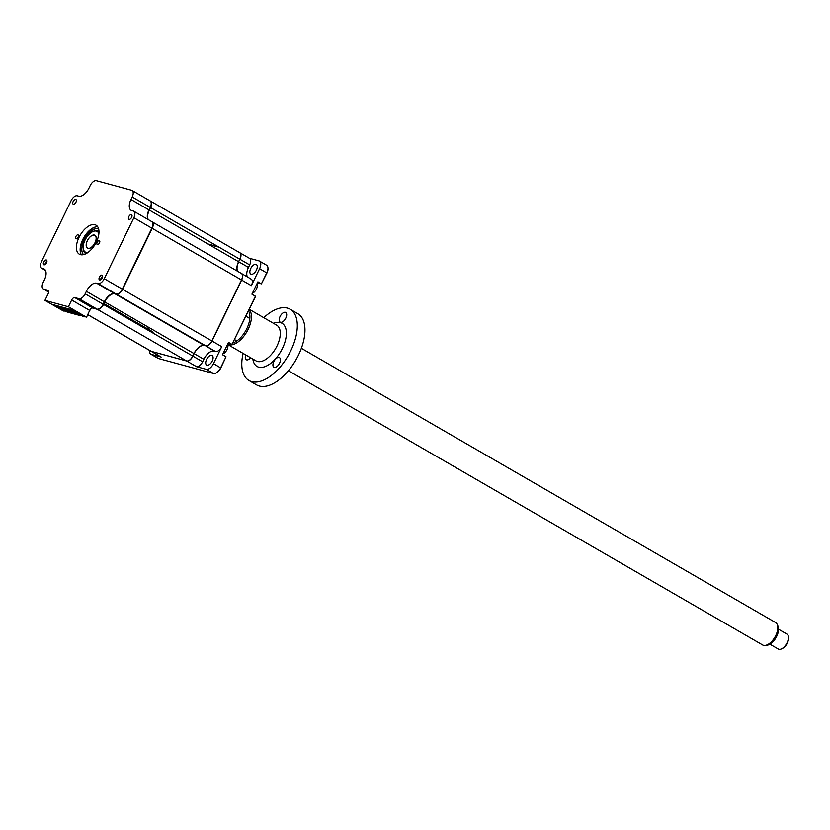 <?xml version="1.0" encoding="UTF-8"?>
<svg xmlns="http://www.w3.org/2000/svg" width="830" height="830" viewBox="0 0 830 830"><rect width="100%" height="100%" fill="white"/><g stroke="black" fill="none" stroke-linecap="round" stroke-linejoin="round"><path stroke-width="1.25" d="M73.154 201.472A2.698 1.411 -60 0 0 73.206 204.19A2.698 1.411 -60 0 0 75.945 202.23A2.698 1.411 -60 0 0 75.904 199.511A2.698 1.411 -60 0 0 73.154 201.472M128.837 216.609A2.698 1.411 -60 0 0 128.878 219.328A2.698 1.411 -60 0 0 131.628 217.367A2.698 1.411 -60 0 0 131.576 214.659A2.698 1.411 -60 0 0 128.837 216.609M99.424 277.168A2.698 1.411 -60 0 0 99.475 279.886A2.698 1.411 -60 0 0 102.225 277.925A2.698 1.411 -60 0 0 102.173 275.207A2.698 1.411 -60 0 0 99.424 277.168M97.193 242.287A2.21 1.162 -60 0 0 97.224 244.508A2.21 1.162 -60 0 0 99.475 242.91A2.21 1.162 -60 0 0 99.444 240.679A2.21 1.162 -60 0 0 97.193 242.287M79.037 237.349A16.745 8.757 -60 0 0 79.306 254.188A16.745 8.757 -60 0 0 96.342 242.059A16.745 8.757 -60 0 0 96.073 225.21A16.745 8.757 -60 0 0 79.037 237.349M97.681 226.746A16.745 8.757 -60 0 0 82.782 239.517A16.745 8.757 -60 0 0 81.444 254.82M75.904 236.498A2.21 1.162 -60 0 0 75.935 238.718A2.21 1.162 -60 0 0 78.186 237.121A2.21 1.162 -60 0 0 78.155 234.89A2.21 1.162 -60 0 0 75.904 236.498M43.751 262.031A2.698 1.411 -60 0 0 43.793 264.749A2.698 1.411 -60 0 0 46.542 262.788A2.698 1.411 -60 0 0 46.501 260.07A2.698 1.411 -60 0 0 43.751 262.031M71.681 300.014A3.237 1.691 120 0 1 74.762 297.576L79.006 298.727A6.484 3.393 -60 0 0 85.168 293.851L86.382 291.34A10.8 5.644 120 0 1 96.654 283.206L98.106 283.601A6.484 3.393 -60 0 0 104.269 278.724L133.879 217.74A6.484 3.393 -60 0 0 133.775 211.225A6.484 3.393 -60 0 0 133.34 211.048L131.887 210.644A10.8 5.644 120 0 1 131.161 210.353A10.8 5.644 120 0 1 130.984 199.48L132.209 196.969A6.484 3.393 -60 0 0 132.095 190.454A6.484 3.393 -60 0 0 131.669 190.267L96.373 180.67A6.484 3.393 -60 0 0 90.211 185.557L88.997 188.057A10.8 5.644 120 0 1 78.725 196.191L77.273 195.797A6.484 3.393 -60 0 0 71.11 200.673L41.5 261.658A6.484 3.393 -60 0 0 41.604 268.173A6.484 3.393 -60 0 0 42.04 268.36L43.492 268.754A10.8 5.644 120 0 1 44.208 269.055A10.8 5.644 120 0 1 44.395 279.918L43.17 282.428A6.484 3.393 -60 0 0 43.274 288.944A6.484 3.393 -60 0 0 43.71 289.131L47.953 290.282A3.237 1.691 120 0 1 48.171 290.376A3.237 1.691 120 0 1 48.223 293.633L44.945 300.387L68.402 306.768L71.681 300.014L89.692 310.43L86.507 317.309L89.692 310.43A3.237 1.691 120 0 1 91.746 308.148A3.237 1.691 120 0 1 92.773 307.982L97.017 309.144A6.484 3.393 -60 0 0 99.061 308.822A6.484 3.393 -60 0 0 103.179 304.268L104.487 301.881A11.236 5.872 120 0 1 111.428 294.069M89.785 310.545A3.673 1.919 120 0 1 91.922 308.065M99.258 308.729A6.049 3.164 -60 0 0 99.434 308.646A6.049 3.164 -60 0 0 103.273 304.382M85.168 293.851L103.179 304.268L104.393 301.757A10.8 5.644 120 0 1 111.251 294.152A10.8 5.644 120 0 1 114.665 293.623L116.117 294.017A6.484 3.393 -60 0 0 122.28 289.141L151.983 228.281A6.049 3.164 -60 0 0 152.928 224.266A6.049 3.164 -60 0 0 152.907 224.069M86.382 291.34L104.487 301.881M104.269 278.724L122.28 289.141L151.89 228.157A6.484 3.393 -60 0 0 152.896 223.861A6.484 3.393 -60 0 0 151.786 221.641L133.775 211.225M147.916 219.4A10.8 5.644 120 0 1 147.315 217.066A10.8 5.644 120 0 1 148.995 209.897L150.313 207.51A6.049 3.164 -60 0 0 151.257 203.495A6.049 3.164 -60 0 0 151.236 203.298M147.325 217.263A11.236 5.872 120 0 1 149.099 210.021M130.984 199.48L148.995 209.897L150.313 207.51M132.209 196.969L150.22 207.386A6.484 3.393 -60 0 0 151.226 203.091A6.484 3.393 -60 0 0 150.106 200.87L132.095 190.454M44.945 300.387L63.495 311.043L53.317 304.714L73.424 310.181L86.507 317.309M118.358 293.602A6.049 3.164 -60 0 0 122.373 289.265M68.402 306.768L86.413 317.185M207.002 365.2A5.509 2.884 -60 0 0 212.075 361.382A5.509 2.884 -60 0 0 212.148 355.51A5.509 2.884 -60 0 0 211.785 355.354A5.509 2.884 -60 0 0 206.722 359.162A5.509 2.884 -60 0 0 206.639 365.044A5.509 2.884 -60 0 0 207.002 365.2M251.179 274.222A5.509 2.884 -60 0 0 256.242 270.414A5.509 2.884 -60 0 0 256.325 264.531A5.509 2.884 -60 0 0 255.962 264.386A5.509 2.884 -60 0 0 250.888 268.194A5.509 2.884 -60 0 0 250.805 274.076A5.509 2.884 -60 0 0 251.179 274.222M241.437 273.485A6.484 3.393 120 0 1 241.52 273.526A6.484 3.393 120 0 1 241.623 280.052L212.013 341.037L221.735 346.66A6.484 3.393 120 0 1 215.572 351.536L214.119 351.142A10.8 5.644 -60 0 0 203.848 359.265L194.127 353.642A10.8 5.644 -60 0 1 204.398 345.519L204.388 345.467M214.119 351.142L205.84 345.851M203.848 359.265L202.634 361.776L192.913 356.153A6.484 3.393 120 0 1 186.75 361.029L186.74 360.977M202.634 361.776A6.484 3.393 120 0 1 196.471 366.653L186.75 361.029L151.454 351.432L161.176 357.056A6.484 3.393 120 0 1 160.75 356.879L151.029 351.256M148.56 329.396A6.267 3.279 120 0 1 148.217 328.058A6.267 3.279 120 0 1 148.238 327.113M161.176 357.056L151.351 354.389A7.563 3.953 120 0 1 150.842 354.182A7.563 3.953 120 0 1 149.566 350.416M211.847 340.954L212.013 341.037A6.484 3.393 120 0 1 205.85 345.913L215.572 351.536M204.979 345.405L204.336 345.228M250.805 278.973A6.484 3.393 120 0 1 251.241 279.15A6.484 3.393 120 0 1 251.345 285.676L241.457 279.98A6.484 3.393 -60 0 0 241.354 273.444L152.097 221.828A6.484 3.393 -60 0 0 151.942 221.735M208.621 244.383L219.11 247.226M249.135 258.203A6.484 3.393 120 0 1 249.571 258.379A6.484 3.393 120 0 1 249.674 264.905L248.461 267.416A10.8 5.644 -60 0 0 247.371 276.919M248.461 267.416L238.729 261.792A10.8 5.644 -60 0 0 237.65 271.296M239.766 252.714A6.484 3.393 120 0 1 239.849 252.756A6.484 3.393 120 0 1 239.953 259.282L249.674 264.905M249.363 258.265L258.96 260.879A7.563 3.953 120 0 1 259.468 261.087A7.563 3.953 120 0 1 259.593 268.692L251.345 285.676M267.955 268.142A6.91 3.611 -60 0 1 267.986 268.443A6.91 3.611 -60 0 1 266.907 273.029L261.419 283.86L266.762 272.842A7.563 3.953 -60 0 0 267.945 267.82A7.563 3.953 -60 0 0 266.638 265.237L259.468 261.087M257.425 282.823A6.91 3.611 120 0 1 257.871 282.895L261.419 283.86L257.912 281.837L251.915 294.183L255.422 296.206L255.277 296.974L232.006 344.419L255.422 296.206M150.842 354.182L158.022 358.321A7.563 3.953 -60 0 0 158.52 358.539L213.476 373.479A7.563 3.953 -60 0 0 215.862 373.106A7.563 3.953 -60 0 0 220.666 367.783L226.009 356.765L222.502 354.742L228.499 342.385L232.006 344.419L228.468 343.454A6.91 3.611 120 0 0 228.022 343.381M221.735 346.66L213.486 363.633A7.563 3.953 120 0 1 206.297 369.329L196.471 366.653M226.009 356.765L220.801 367.97A6.91 3.611 -60 0 1 216.423 372.836L215.862 373.106M95.99 226.849A17.285 9.037 -60 0 0 83.062 239.756A17.285 9.037 -60 0 0 80.686 253.306M56.731 305.637L55.486 305.865L55.724 305.367M56.492 306.135L57.125 306.509L57.446 305.834M57.125 306.509L74.544 311.24L74.067 310.555M73.912 310.877L74.959 311.074M87.783 314.684L150.863 351.163A6.484 3.393 -60 0 0 151.299 351.349L186.594 360.946A6.484 3.393 -60 0 0 192.757 356.06L193.971 353.559A10.8 5.644 120 0 1 204.242 345.425L205.695 345.82A6.484 3.393 -60 0 0 211.858 340.943L241.468 279.959L152.212 228.343A6.484 3.393 -60 0 0 152.097 221.828M103.916 303.583L151.797 331.263A10.8 5.644 120 0 1 153.332 333.266M148.114 327.03A6.484 3.393 -60 0 0 148.29 329.24M218.404 246.821L207.915 243.968M148.228 219.587A10.8 5.644 120 0 1 149.317 210.083L150.531 207.573L239.787 259.188A6.484 3.393 -60 0 0 239.683 252.673L150.427 201.047A6.484 3.393 -60 0 0 150.261 200.964M150.531 207.573A6.484 3.393 -60 0 0 150.427 201.047M149.317 210.083L238.573 261.699L239.787 259.188M237.484 271.202A10.8 5.644 120 0 1 238.573 261.699M92.327 307.961L97.338 309.32A6.484 3.393 -60 0 0 103.491 304.444L104.715 301.933A10.8 5.644 120 0 1 114.986 293.81L116.439 294.204A6.484 3.393 -60 0 0 122.601 289.328L152.212 228.343M116.439 294.204L205.695 345.82M104.715 301.933L193.971 353.559M114.986 293.81L204.242 345.425M103.491 304.444L192.757 356.06M81.433 315.037L82.544 316.23L84.753 316.738M68.631 310.036L67.769 311.81L69.087 312.568L80.925 315.784L81.309 314.995M64.439 309.818L63.972 310.773L67.469 312.122L68.496 310.005M81.226 315.462L84.722 316.821M81.848 315.058L75.924 312.018L58.38 307.256L63.329 310.109L63.682 309.382M81.807 315.141L74.918 311.146M63.329 310.109L55.486 305.865M67.469 312.122L66.151 311.364L66.68 310.264M63.972 310.773L66.151 311.364M80.925 315.784L79.607 315.026L79.939 314.342M67.769 311.81L79.607 315.026M63.837 308.739L63.557 309.31L65.29 310.098L65.705 309.248M64.553 308.926L64.273 309.507M63.557 309.31L65.29 310.098M69.419 310.254L69.139 310.825L70.872 311.613L71.287 310.762M70.135 310.451L69.855 311.022M69.139 310.825L70.872 311.613M77.522 313.107L79.068 313.844M72.21 311.011L71.93 311.592L73.673 312.37L74.078 311.52M72.926 311.209L72.646 311.779M71.93 311.592L73.673 312.37M66.628 309.497L66.348 310.067L68.081 310.856L66.348 310.067M67.344 309.683L67.064 310.264M67.448 310.493L67.78 309.808M256.947 283.808A5.831 3.05 120 0 1 256.418 289.048A5.831 3.05 120 0 1 252.33 293.312M75.717 311.966L75.437 312.547L76.464 313.128L76.765 312.505M75.001 311.769L74.721 312.35L76.464 313.128M74.721 312.35L75.437 312.547M227.544 344.367A5.831 3.05 120 0 1 227.015 349.596A5.831 3.05 120 0 1 222.928 353.87M95.045 242.775A7.449 3.901 120 0 1 87.461 248.18A7.449 3.901 120 0 1 87.347 240.679A7.449 3.901 120 0 1 94.931 235.274A7.449 3.901 120 0 1 95.045 242.775M98.874 233.78A11.879 6.215 -60 0 0 92.597 231.695A11.879 6.215 -60 0 0 85.054 240.057A11.879 6.215 -60 0 0 83.197 247.942A11.879 6.215 -60 0 0 88.136 252.351M92.597 231.695L93.52 231.248A12.958 6.775 120 0 1 98.978 231.311M86.05 253.669A12.958 6.775 120 0 1 83.27 248.969L83.197 247.942M102.64 276.4A2.49 1.307 -60 0 0 101.125 278.123A2.49 1.307 -60 0 0 100.731 279.7M46.968 261.263A2.49 1.307 -60 0 0 45.453 262.975A2.49 1.307 -60 0 0 45.059 264.562M288.394 370.74L762.583 644.952A12.958 6.775 -60 0 0 763.652 645.366A12.958 6.775 -60 0 0 765.073 645.429A12.958 6.775 -60 0 0 774.93 637.129A12.958 6.775 -60 0 0 777.212 624.451A12.958 6.775 -60 0 0 775.552 622.521L301.363 348.299M769.918 644.205L778.291 649.05A8.642 4.513 -60 0 0 779.007 649.33A8.642 4.513 -60 0 0 781.601 648.863A8.642 4.513 -60 0 0 788.427 637.056A8.642 4.513 -60 0 0 786.944 634.089L778.571 629.254M788.427 637.056L788.5 638.083A7.563 3.953 120 0 1 782.524 648.417L781.601 648.863M777.212 624.451L778.021 626.266A11.713 6.121 120 0 1 775.967 637.72A11.713 6.121 120 0 1 767.055 645.232L765.073 645.429M94.257 235.139A7.346 3.839 -60 0 0 87.306 240.897A7.346 3.839 -60 0 0 88.125 248.315A7.346 3.839 -60 0 0 95.087 242.557A7.346 3.839 -60 0 0 94.257 235.139M245.784 354.96A5.571 2.915 -60 0 0 246.24 359.722A5.571 2.915 -60 0 0 250.598 357.74M273.796 361.631A5.571 2.915 -60 0 0 273.89 367.244A5.571 2.915 -60 0 0 279.554 363.198A5.571 2.915 -60 0 0 279.461 357.595A5.571 2.915 -60 0 0 273.796 361.631M249.176 309.549A20.626 10.79 120 0 1 248.18 329.24A20.626 10.79 120 0 1 227.565 344.398M232.929 343.008A19.547 10.219 -60 0 0 246.821 328.628A19.547 10.219 -60 0 0 248.502 310.928M280.063 316.51A5.571 2.915 -60 0 0 280.146 322.113A5.571 2.915 -60 0 0 285.821 318.077A5.571 2.915 -60 0 0 285.728 312.464A5.571 2.915 -60 0 0 280.063 316.51M263.764 317.693A41.147 21.518 120 0 1 290.147 309.248A41.147 21.518 120 0 1 290.822 350.654A41.147 21.518 120 0 1 248.948 380.493A41.147 21.518 120 0 1 243.107 353.404M290.147 309.248L297.804 313.667A41.147 21.518 120 0 1 298.478 355.074A41.147 21.518 120 0 1 256.605 384.913L248.948 380.493M133.879 217.74L151.983 228.281M42.04 268.36L45.422 270.31M43.492 268.754L44.83 269.532M43.71 289.131L48.721 292.025M74.762 297.576L92.773 307.982M79.006 298.727L97.017 309.144M96.654 283.206L114.665 293.623M98.106 283.601L116.117 294.017M259.593 268.692L266.907 273.029M213.486 363.633L220.801 367.97M151.351 354.389L158.52 358.539M206.297 369.329L213.476 373.479M83.571 254.623A15.116 7.906 120 0 1 84.172 240.067A15.116 7.906 120 0 1 98.573 228.686M87.804 314.632L151.299 351.349M122.601 289.328L211.858 340.943M97.338 309.32L186.594 360.946M227.576 344.429L256.034 360.884A20.626 10.79 -60 0 0 277.023 345.923A20.626 10.79 -60 0 0 276.691 325.163L249.28 309.32M273.526 323.337A24.952 13.041 120 0 1 282.449 348.372A24.952 13.041 120 0 1 264.894 366.663A24.952 13.041 120 0 1 252.87 359.058M41.604 268.173L45.474 270.414M43.274 288.944L48.711 292.087M251.241 279.15L241.52 273.526M239.849 252.756L249.571 258.379M267.986 268.443L267.945 267.82M236.851 340.933L234.579 339.615M249.83 318.492L245.929 316.24"/></g></svg>
